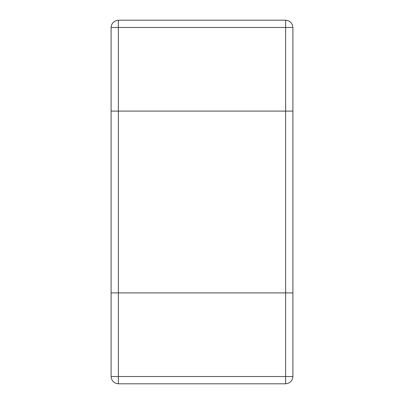 <?xml version="1.0" encoding="UTF-8"?>
<svg xmlns="http://www.w3.org/2000/svg" width="404" height="404" viewBox="0 0 404 404"><rect width="100%" height="100%" fill="white"/><g stroke="black" fill="none" stroke-linecap="round" stroke-linejoin="round"><path stroke-width="0.3" stroke-dasharray="2.02 1.52" d="M118.372 20.2C113.989 20.665 111.565 23.089 111.1 27.472L111.1 111.1L118.372 111.1L111.1 111.1L111.1 292.9L285.628 292.9L111.1 292.9L111.1 376.528C111.565 380.911 113.989 383.335 118.372 383.8L285.628 383.8C290.011 383.335 292.435 380.911 292.9 376.528L292.9 292.9L285.628 292.9L292.9 292.9L292.9 111.1L118.372 111.1L292.9 111.1L292.9 27.472C292.435 23.089 290.011 20.665 285.628 20.2L118.372 20.2L118.372 27.472L111.1 27.472M292.9 27.472L285.628 27.472L285.628 376.528L292.9 376.528M285.628 20.2L285.628 27.472L118.372 27.472L118.372 376.528L285.628 376.528L285.628 383.8M111.1 376.528L118.372 376.528L118.372 383.8"/><path stroke-width="0.61" d="M118.372 383.8L285.628 383.8C290.011 383.335 292.435 380.911 292.9 376.528L292.9 292.9L118.372 292.9L118.372 111.1L111.1 111.1L285.628 111.1L118.372 111.1L118.372 27.472L292.9 27.472C292.435 23.089 290.011 20.665 285.628 20.2L118.372 20.2C113.989 20.665 111.565 23.089 111.1 27.472L111.1 292.9L118.372 292.9L111.1 292.9L111.1 376.528C111.565 380.911 113.989 383.335 118.372 383.8L118.372 376.528L111.1 376.528M292.9 27.472L292.9 111.1L285.628 111.1L292.9 111.1L292.9 292.9L118.372 292.9L118.372 376.528L285.628 376.528L285.628 20.2M111.1 27.472L118.372 27.472L118.372 20.2M292.9 376.528L285.628 376.528L285.628 383.8"/></g></svg>
